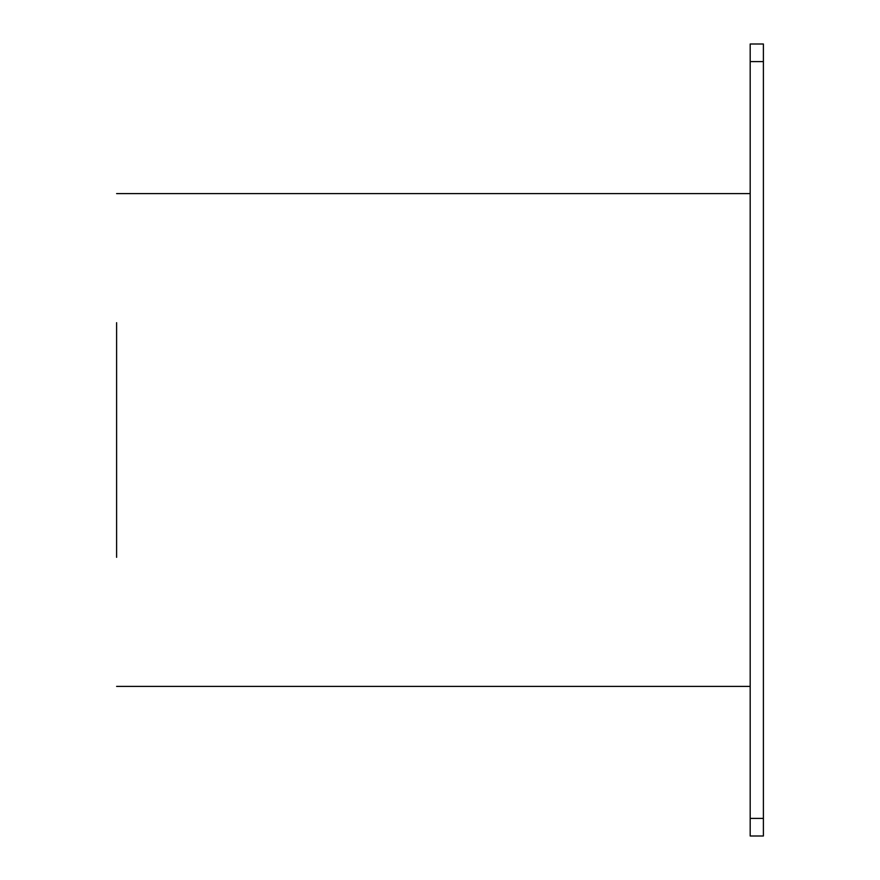 <?xml version="1.0" encoding="UTF-8"?>
<svg xmlns="http://www.w3.org/2000/svg" width="880" height="880" viewBox="0 0 880 880"><rect width="100%" height="100%" fill="white"/><g stroke="black" fill="none" stroke-linecap="round" stroke-linejoin="round"><path stroke-width="1.32" d="M750.189 44L750.189 61.6L763.389 61.6L763.389 44L750.189 44M750.189 61.6L750.189 836L763.389 836L763.389 61.6M116.611 557.315L116.611 322.685M750.189 818.4L763.389 818.4M750.211 686.4L116.611 686.4M750.211 193.6L116.611 193.6"/></g></svg>
